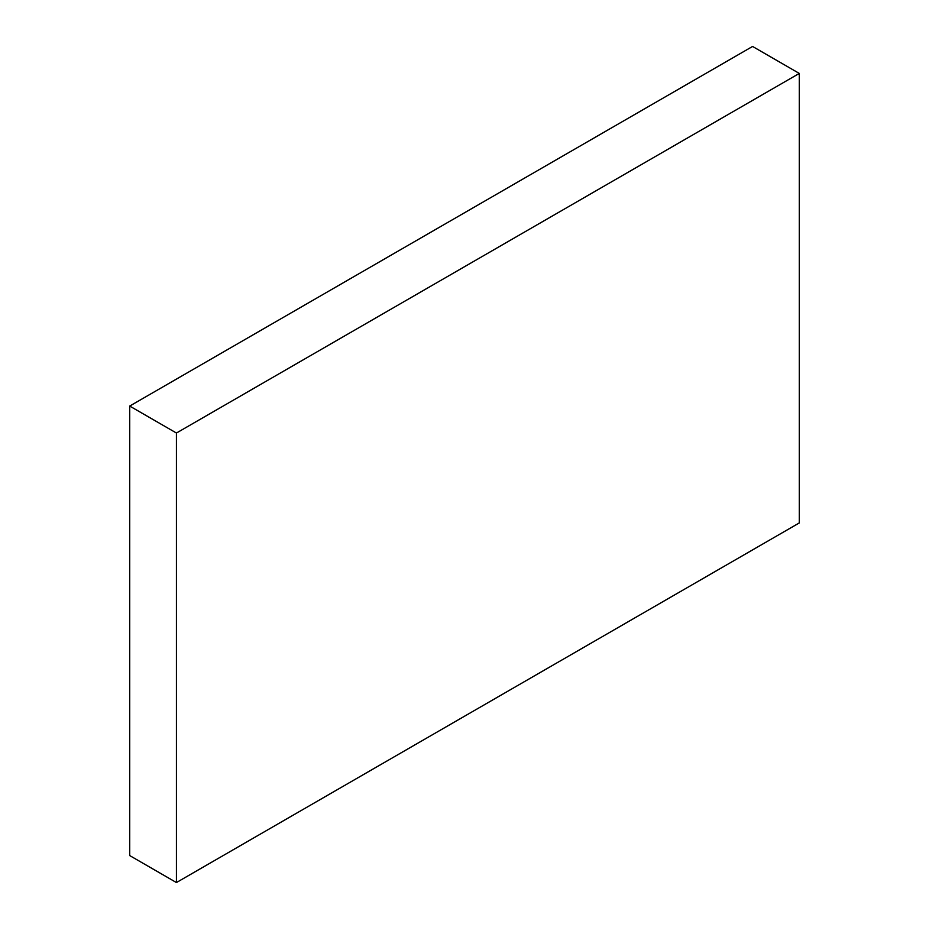 <?xml version="1.0" encoding="UTF-8"?>
<svg xmlns="http://www.w3.org/2000/svg" width="929" height="929" viewBox="0 0 929 929"><rect width="100%" height="100%" fill="white"/><g stroke="black" fill="none" stroke-linecap="round" stroke-linejoin="round"><path stroke-width="1.39" d="M752.571 46.45L129.712 406.066L176.429 433.03L799.288 73.426L752.571 46.45M176.429 433.03L176.429 882.55L129.712 855.574L129.712 406.066M176.429 882.55L799.288 522.934L799.288 73.426"/></g></svg>
